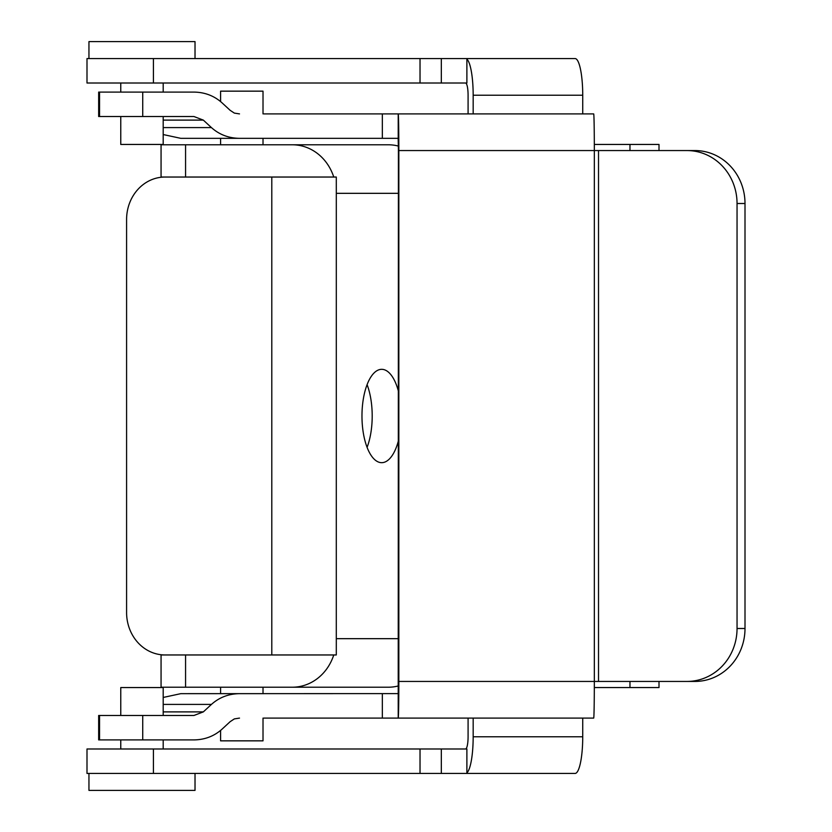 <?xml version="1.0" encoding="UTF-8"?>
<svg xmlns="http://www.w3.org/2000/svg" width="832" height="832" viewBox="0 0 832 832"><rect width="100%" height="100%" fill="white"/><g stroke="black" fill="none" stroke-linecap="round" stroke-linejoin="round"><path stroke-width="1.25" d="M336.294 192.234A48.537 43.992 90 0 1 336.305 193.326L336.294 177.039L165.038 177.039A42.432 38.459 -90 0 0 126.589 219.461L126.589 612.539A42.432 38.459 -90 0 0 165.038 654.961L336.294 654.961L336.305 638.674A48.537 43.992 90 0 1 336.294 639.766M398.414 440.783A46.675 19.729 -90 0 1 381.701 462.675A46.675 19.729 -90 0 1 361.972 416A46.675 19.729 -90 0 1 381.701 369.325A46.675 19.729 -90 0 1 398.414 391.217M333.757 654.961A48.537 43.992 90 0 1 292.313 687.211L388.346 687.211A48.537 43.992 -90 0 0 398.393 685.932M398.393 146.068A48.537 43.992 -90 0 0 388.346 144.789L292.313 144.789A48.537 43.992 90 0 1 333.757 177.039M367.089 447.346A46.675 19.729 90 0 0 367.089 384.654M292.313 687.211L161.065 687.211L161.065 654.961L185.567 654.961L185.567 687.211M185.567 144.789L185.567 177.039L161.065 177.039L161.065 144.789L292.313 144.789M163.197 134.545L180.794 138.341L398.164 138.341L398.414 150.561L398.216 693.618L180.794 693.659L163.197 697.455M398.216 693.618L398.216 718.089A36.66 0.645 -90 0 0 398.84 681.439L398.84 150.561A36.66 0.645 -90 0 0 398.216 113.911L398.216 138.382M263.869 113.901L398.216 113.911M398.84 150.561L594.329 150.561A36.66 0.645 -90 0 0 593.684 113.901L398.164 113.901M398.216 718.089L593.684 718.099A36.66 0.645 -90 0 0 594.329 681.439L594.329 150.561L598.52 150.561L598.52 681.439L398.84 681.439M398.164 718.099L263.869 718.099M263.869 138.341L219.742 138.341M745.004 628.493L737.048 628.493L737.048 203.507A52.957 50.066 90 0 0 686.982 150.561L694.938 150.561A52.957 50.066 90 0 1 745.004 203.507L745.004 628.493A52.957 50.066 90 0 1 694.938 681.439L598.52 681.439M219.742 693.659L263.869 693.659M234.333 113.09L239.502 113.901L234.333 113.09L230.142 110.323L222.03 102.825C214.209 95.836 204.859 92.248 193.97 92.092L98.665 92.092L98.665 116.532L193.97 116.532L203.33 120.11L163.197 120.11M239.502 138.341C228.613 138.174 219.263 134.597 211.442 127.598L203.33 120.11M163.197 711.89L203.33 711.89L211.442 704.402C219.263 697.403 228.613 693.826 239.502 693.659M203.33 711.89L193.97 715.468L99.559 715.468L99.559 739.908L193.97 739.908C204.859 739.752 214.209 736.164 222.03 729.175L230.142 721.677L234.333 718.91L239.502 718.099L234.333 718.91M686.982 150.561L598.52 150.561M737.048 628.493A52.957 50.066 90 0 1 686.982 681.439M99.559 715.468L98.665 715.468L98.665 739.908L99.559 739.908M465.546 748.987A12.22 2.538 90 0 0 468.083 736.767L468.083 718.099M468.083 113.901L468.083 95.233A12.22 2.538 90 0 0 465.546 83.013M594.318 144.446L659.006 144.446L659.006 150.561M582.733 113.901L582.733 95.233A36.66 7.623 -90 0 0 575.11 58.573L86.996 58.573L86.996 83.013L153.421 83.013L153.421 58.573M153.421 748.987L153.421 773.427L86.996 773.427L86.996 748.987L466.887 748.987L466.887 772.855A36.66 7.623 -90 0 0 473.169 736.767L473.169 718.099M473.169 113.901L473.169 95.233A36.66 7.623 -90 0 0 466.887 59.145L466.887 83.013L153.421 83.013M153.421 773.427L575.11 773.427A36.66 7.623 -90 0 0 582.733 736.767L582.733 718.099M659.006 681.439L659.006 687.554L594.318 687.554M466.887 59.145L466.887 58.573M466.887 773.427L466.887 772.855M420.025 83.013L420.025 58.573M420.025 773.427L420.025 748.987M163.197 715.468L163.197 687.554L120.765 687.554L120.765 715.468M88.951 773.427L88.951 790.4L195.021 790.4L195.021 773.427M220.584 730.444L220.584 740.844L263.016 740.844L263.016 718.099M120.765 116.532L120.765 144.446L163.197 144.446L163.197 116.532M195.021 58.573L195.021 41.6L88.951 41.6L88.951 58.573M263.016 113.901L263.016 91.156L220.584 91.156L220.584 101.556M398.414 193.326L336.305 193.326L336.294 638.674L398.414 638.674M271.794 177.039L271.794 654.961M382.335 138.341L382.335 113.901M382.335 718.099L382.335 693.659M142.73 92.092L142.73 116.532M142.73 715.468L142.73 739.908M211.442 127.598L163.197 127.598M737.048 203.507L745.004 203.507M163.197 704.402L211.442 704.402M99.559 92.092L99.559 116.532M629.97 144.446L629.97 150.561M629.97 681.439L629.97 687.554M473.169 95.233L582.733 95.233M582.733 736.767L473.169 736.767M441.324 58.573L441.324 83.013M441.324 748.987L441.324 773.427M98.665 92.092L98.665 116.532M98.665 739.908L98.665 715.468M120.765 739.908L120.765 748.987M163.197 739.908L163.197 748.987M263.016 693.659L263.016 687.211M220.584 693.659L220.584 687.211M163.197 92.092L163.197 83.013M120.765 92.092L120.765 83.013M220.584 138.341L220.584 144.789M263.016 138.341L263.016 144.789"/></g></svg>
